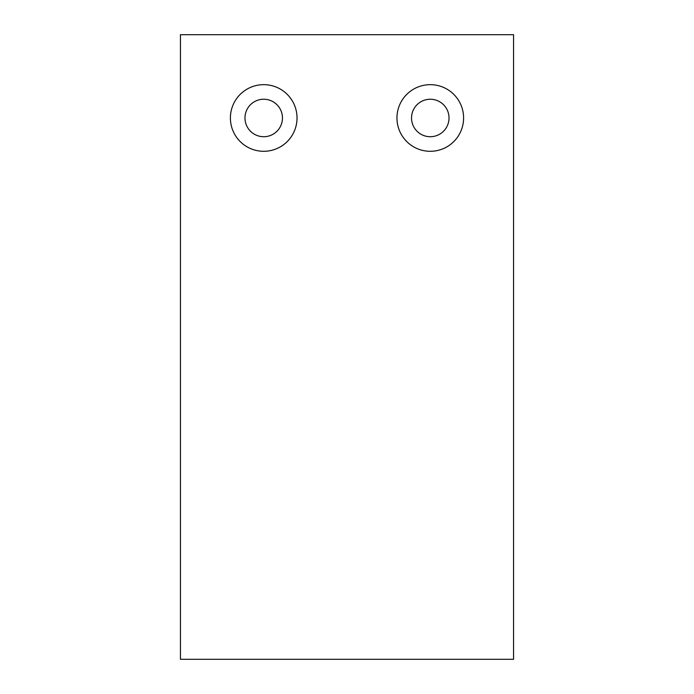 <?xml version="1.0" encoding="UTF-8"?>
<svg xmlns="http://www.w3.org/2000/svg" width="694" height="694" viewBox="0 0 694 694"><rect width="100%" height="100%" fill="white"/><g stroke="black" fill="none" stroke-linecap="round" stroke-linejoin="round"><path stroke-width="1.04" d="M180.44 34.7L513.56 34.7L513.56 659.3L180.44 659.3L180.44 34.7M463.592 117.98A33.312 33.312 0 0 0 413.624 89.127A33.312 33.312 0 0 0 413.624 146.833A33.312 33.312 0 0 0 463.592 117.98M297.032 117.98A33.312 33.312 0 0 0 247.064 89.127A33.312 33.312 0 0 0 247.064 146.833A33.312 33.312 0 0 0 297.032 117.98M449.018 117.98A18.738 18.738 0 0 0 420.911 101.749A18.738 18.738 0 0 0 420.911 134.211A18.738 18.738 0 0 0 449.018 117.98M282.458 117.98A18.738 18.738 0 0 0 254.351 101.749A18.738 18.738 0 0 0 254.351 134.211A18.738 18.738 0 0 0 282.458 117.98"/></g></svg>
